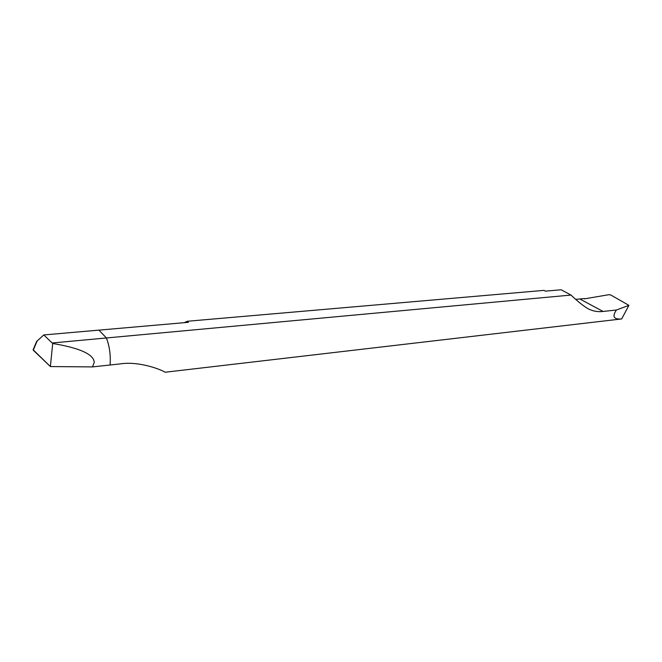 <?xml version="1.0" encoding="UTF-8"?>
<svg xmlns="http://www.w3.org/2000/svg" width="662" height="662" viewBox="0 0 662 662"><rect width="100%" height="100%" fill="white"/><g stroke="black" fill="none" stroke-linecap="round" stroke-linejoin="round"><path stroke-width="0.99" d="M52.488 342.949L106.4 337.968L98.936 330.131L188.455 322.311L187.288 321.269L544.023 290.37L545.43 291.139L561.144 289.766L571 295.062L106.4 337.968C109.569 346.284 110.802 355.295 110.099 365.002L92.498 366.913L94.261 362.346C93.681 354.278 79.829 347.997 52.703 343.495L43.783 334.947L98.936 330.131L106.4 337.968C109.569 346.284 110.802 355.295 110.099 365.002L119.623 363.968C139.98 360.682 162.877 370.472 165.086 372.234L621.692 318.935C613.715 319.622 611.953 316.643 616.43 310.006L603.074 311.454C597.695 312.108 592.564 311.132 587.699 308.542C582.924 305.612 577.355 301.119 571 295.062M33.125 349.768L50.378 366.558L92.498 366.913L110.099 365.002M33.174 349.644L36.625 341.476L43.783 334.947M52.703 343.495L50.378 366.558L92.498 366.913M584.629 298.827L609.098 294.656L610.852 295.045L628.9 305.356L621.692 318.935M575.841 299.34L584.629 298.545M628.9 305.356L616.43 310.006M184.21 322.684L187.288 321.269M33.58 349.42L33.257 350.19L50.378 366.558M33.257 350.19L37.262 340.69M580.317 299.241L603.074 311.454"/></g></svg>

